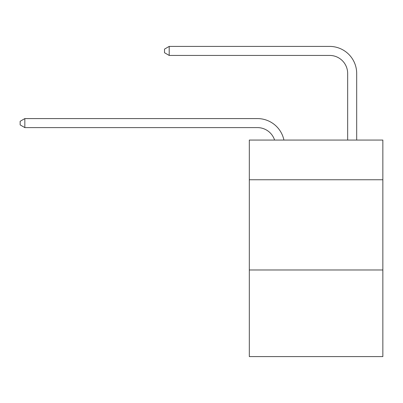 <?xml version="1.0" encoding="UTF-8"?>
<svg xmlns="http://www.w3.org/2000/svg" width="403" height="403" viewBox="0 0 403 403"><rect width="100%" height="100%" fill="white"/><g stroke="black" fill="none" stroke-linecap="round" stroke-linejoin="round"><path stroke-width="0.6" d="M382.85 179.758L382.85 140.058L249.321 140.058L249.321 179.758L382.85 179.758L382.85 356.595L249.321 356.595L249.321 179.758M382.85 269.98L249.321 269.98M257.436 127.605A18.044 18.044 -48.1 0 1 274.594 140.058A18.044 18.044 -37.6 0 0 257.436 127.605L24.84 127.605L20.15 124.9L20.15 121.293L24.84 118.583L257.436 118.583A27.066 27.066 131.9 0 1 283.924 140.058M347.663 140.058L347.663 73.472A18.044 18.044 85.2 0 0 329.619 55.428L169.2 55.428L164.51 52.722L164.51 49.111L169.2 46.405L329.619 46.405A27.066 27.066 53.9 0 1 356.685 73.472L356.685 140.058M347.663 73.472A18.044 18.044 -126.1 0 0 329.619 55.428A18.044 18.044 -126.1 0 1 347.663 73.472A18.044 18.044 -126.1 0 0 329.619 55.428A18.044 18.044 -126.1 0 1 347.663 73.472A18.044 18.044 -126.1 0 0 329.619 55.428A18.044 18.044 -126.1 0 1 347.663 73.472A18.044 18.044 -126.1 0 0 329.619 55.428A18.044 18.044 -126.1 0 1 347.663 73.472A18.044 18.044 -126.1 0 0 329.619 55.428A18.044 18.044 -126.1 0 1 347.663 73.472A18.044 18.044 -126.1 0 0 329.619 55.428A18.044 18.044 -126.1 0 1 347.663 73.472A18.044 18.044 -126.1 0 0 329.619 55.428A18.044 18.044 -126.1 0 1 347.663 73.472A18.044 18.044 -126.1 0 0 329.619 55.428A18.044 18.044 -126.1 0 1 347.663 73.472A18.044 18.044 -126.1 0 0 329.619 55.428A18.044 18.044 -126.1 0 1 347.663 73.472A18.044 18.044 -126.1 0 0 329.619 55.428A18.044 18.044 -126.1 0 1 347.663 73.472A18.044 18.044 -126.1 0 0 329.619 55.428A18.044 18.044 -126.1 0 1 347.663 73.472A18.044 18.044 -126.1 0 0 329.619 55.428A18.044 18.044 -126.1 0 1 347.663 73.472A18.044 18.044 -126.1 0 0 329.619 55.428A18.044 18.044 -126.1 0 1 347.663 73.472A18.044 18.044 -126.1 0 0 329.619 55.428A18.044 18.044 -126.1 0 1 347.663 73.472A18.044 18.044 -126.1 0 0 329.619 55.428A18.044 18.044 -126.1 0 1 347.663 73.472A18.044 18.044 -126.1 0 0 329.619 55.428A18.044 18.044 -126.1 0 1 347.663 73.472A18.044 18.044 -126.1 0 0 329.619 55.428A18.044 18.044 -126.1 0 1 347.663 73.472A18.044 18.044 -126.1 0 0 329.619 55.428A18.044 18.044 -126.1 0 1 347.663 73.472A18.044 18.044 -126.1 0 0 329.619 55.428M24.84 118.583L24.84 127.605M169.2 46.405L169.2 55.428"/></g></svg>
